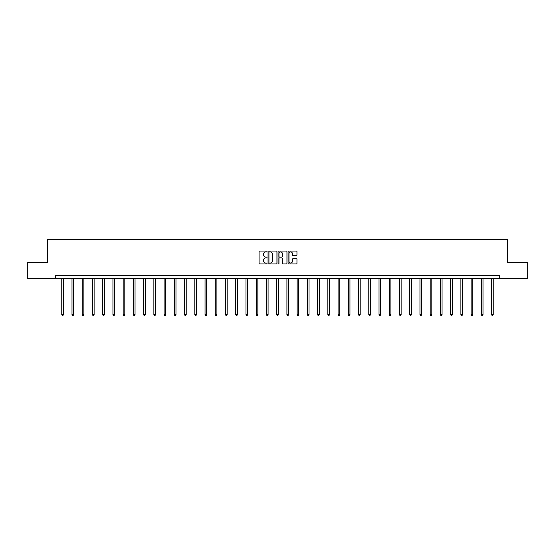 <?xml version="1.0" encoding="UTF-8"?>
<svg xmlns="http://www.w3.org/2000/svg" width="555" height="555" viewBox="0 0 555 555"><rect width="100%" height="100%" fill="white"/><g stroke="black" fill="none" stroke-linecap="round" stroke-linejoin="round"><path stroke-width="0.83" d="M267.004 251.498A0.451 0.451 0 0 0 266.553 251.047L259.712 251.047A0.645 0.645 0 0 0 259.067 251.692L259.067 263.278A0.645 0.645 0 0 0 259.712 263.923L266.553 263.923A0.451 0.451 0 0 0 267.004 263.472A0.451 0.451 0 0 0 266.553 263.021L265.665 263.021A2.06 2.06 0 0 1 263.604 260.961L263.604 259.997A2.06 2.06 0 0 1 265.665 257.936L266.553 257.936A0.451 0.451 0 0 0 267.004 257.485A0.451 0.451 0 0 0 266.553 257.034L265.665 257.034A2.06 2.06 0 0 1 263.604 254.974L263.604 254.01A2.06 2.06 0 0 1 265.665 251.949L266.553 251.949A0.451 0.451 0 0 0 267.004 251.498M296.321 255.584A0.645 0.645 0 0 0 296.96 254.939L296.96 251.692A0.645 0.645 0 0 0 296.321 251.047L288.718 251.047A0.645 0.645 0 0 0 288.08 251.692L288.08 263.278A0.645 0.645 0 0 0 288.718 263.923L296.321 263.923A0.645 0.645 0 0 0 296.96 263.278L296.96 259.351A0.645 0.645 0 0 0 296.321 258.706L293.068 258.706A0.645 0.645 0 0 0 292.423 259.351L292.423 261.301A1.72 1.72 0 0 1 290.702 263.021A1.72 1.72 0 0 1 288.982 261.301L288.982 253.67A1.72 1.72 0 0 1 290.702 251.949A1.72 1.72 0 0 1 292.423 253.67L292.423 254.939A0.645 0.645 0 0 0 293.068 255.584L296.321 255.584M55.632 278.804L27.75 278.804L27.75 262.404L47.3 262.404L47.3 239.441L507.7 239.441L507.7 262.404L527.25 262.404L527.25 278.804L499.368 278.804L499.368 275.523L55.632 275.523L55.632 278.804L499.368 278.804M276.938 251.692A0.645 0.645 0 0 0 276.293 251.047L268.696 251.047A0.645 0.645 0 0 0 268.051 251.692L268.051 263.278A0.645 0.645 0 0 0 268.696 263.923L276.293 263.923A0.645 0.645 0 0 0 276.938 263.278L276.938 251.692M278.707 251.047L286.304 251.047A0.645 0.645 0 0 1 286.949 251.692L286.949 263.278A0.645 0.645 0 0 1 286.304 263.923L283.057 263.923A0.645 0.645 0 0 1 282.412 263.278L282.412 258.581A0.645 0.645 0 0 0 281.767 257.936L279.609 257.936A0.645 0.645 0 0 0 278.964 258.581L278.964 263.472A0.451 0.451 0 0 1 278.513 263.923A0.451 0.451 0 0 1 278.062 263.472L278.062 251.692A0.645 0.645 0 0 1 278.707 251.047M269.404 251.949A0.451 0.451 0 0 0 268.953 252.4L268.953 262.57A0.451 0.451 0 0 0 269.404 263.021L270.334 263.021A2.06 2.06 0 0 0 272.394 260.961L272.394 254.01A2.06 2.06 0 0 0 270.334 251.949L269.404 251.949M282.412 253.704A1.72 1.72 0 0 0 280.684 251.977A1.72 1.72 0 0 0 278.964 253.704L278.964 256.389A0.645 0.645 0 0 0 279.609 257.034L281.767 257.034A0.645 0.645 0 0 0 282.412 256.389L282.412 253.704M61.765 278.804L61.765 314.706L63.402 314.706L63.402 278.804M63.402 314.706L62.916 315.559L62.257 315.559L61.765 314.706M71.997 278.804L71.997 314.706L73.642 314.706L73.642 278.804M73.642 314.706L73.149 315.559L72.49 315.559L71.997 314.706M82.23 278.804L82.23 314.706L83.874 314.706L83.874 278.804M83.874 314.706L83.382 315.559L82.723 315.559L82.23 314.706M92.47 278.804L92.47 314.706L94.107 314.706L94.107 278.804M94.107 314.706L93.615 315.559L92.962 315.559L92.47 314.706M102.703 278.804L102.703 314.706L104.34 314.706L104.34 278.804M104.34 314.706L103.847 315.559L103.195 315.559L102.703 314.706M112.936 278.804L112.936 314.706L114.573 314.706L114.573 278.804M114.573 314.706L114.08 315.559L113.428 315.559L112.936 314.706M123.168 278.804L123.168 314.706L124.813 314.706L124.813 278.804M124.813 314.706L124.32 315.559L123.661 315.559L123.168 314.706M133.401 278.804L133.401 314.706L135.045 314.706L135.045 278.804M135.045 314.706L134.553 315.559L133.894 315.559L133.401 314.706M143.634 278.804L143.634 314.706L145.278 314.706L145.278 278.804M145.278 314.706L144.786 315.559L144.127 315.559L143.634 314.706M153.874 278.804L153.874 314.706L155.511 314.706L155.511 278.804M155.511 314.706L155.018 315.559L154.366 315.559L153.874 314.706M164.107 278.804L164.107 314.706L165.744 314.706L165.744 278.804M165.744 314.706L165.251 315.559L164.599 315.559L164.107 314.706M174.339 278.804L174.339 314.706L175.977 314.706L175.977 278.804M175.977 314.706L175.491 315.559L174.832 315.559L174.339 314.706M184.572 278.804L184.572 314.706L186.216 314.706L186.216 278.804M186.216 314.706L185.724 315.559L185.065 315.559L184.572 314.706M194.805 278.804L194.805 314.706L196.449 314.706L196.449 278.804M196.449 314.706L195.957 315.559L195.298 315.559L194.805 314.706M205.045 278.804L205.045 314.706L206.682 314.706L206.682 278.804M206.682 314.706L206.189 315.559L205.53 315.559L205.045 314.706M215.278 278.804L215.278 314.706L216.915 314.706L216.915 278.804M216.915 314.706L216.422 315.559L215.77 315.559L215.278 314.706M225.51 278.804L225.51 314.706L227.148 314.706L227.148 278.804M227.148 314.706L226.655 315.559L226.003 315.559L225.51 314.706M235.743 278.804L235.743 314.706L237.38 314.706L237.38 278.804M237.38 314.706L236.895 315.559L236.236 315.559L235.743 314.706M245.976 278.804L245.976 314.706L247.62 314.706L247.62 278.804M247.62 314.706L247.128 315.559L246.469 315.559L245.976 314.706M256.209 278.804L256.209 314.706L257.853 314.706L257.853 278.804M257.853 314.706L257.36 315.559L256.701 315.559L256.209 314.706M266.449 278.804L266.449 314.706L268.086 314.706L268.086 278.804M268.086 314.706L267.593 315.559L266.941 315.559L266.449 314.706M276.681 278.804L276.681 314.706L278.319 314.706L278.319 278.804M278.319 314.706L277.826 315.559L277.174 315.559L276.681 314.706M286.914 278.804L286.914 314.706L288.551 314.706L288.551 278.804M288.551 314.706L288.059 315.559L287.407 315.559L286.914 314.706M297.147 278.804L297.147 314.706L298.791 314.706L298.791 278.804M298.791 314.706L298.299 315.559L297.64 315.559L297.147 314.706M307.38 278.804L307.38 314.706L309.024 314.706L309.024 278.804M309.024 314.706L308.531 315.559L307.872 315.559L307.38 314.706M317.62 278.804L317.62 314.706L319.257 314.706L319.257 278.804M319.257 314.706L318.764 315.559L318.105 315.559L317.62 314.706M327.852 278.804L327.852 314.706L329.49 314.706L329.49 278.804M329.49 314.706L328.997 315.559L328.345 315.559L327.852 314.706M338.085 278.804L338.085 314.706L339.722 314.706L339.722 278.804M339.722 314.706L339.23 315.559L338.578 315.559L338.085 314.706M348.318 278.804L348.318 314.706L349.955 314.706L349.955 278.804M349.955 314.706L349.47 315.559L348.811 315.559L348.318 314.706M358.551 278.804L358.551 314.706L360.195 314.706L360.195 278.804M360.195 314.706L359.702 315.559L359.043 315.559L358.551 314.706M368.784 278.804L368.784 314.706L370.428 314.706L370.428 278.804M370.428 314.706L369.935 315.559L369.276 315.559L368.784 314.706M379.023 278.804L379.023 314.706L380.661 314.706L380.661 278.804M380.661 314.706L380.168 315.559L379.509 315.559L379.023 314.706M389.256 278.804L389.256 314.706L390.893 314.706L390.893 278.804M390.893 314.706L390.401 315.559L389.749 315.559L389.256 314.706M399.489 278.804L399.489 314.706L401.126 314.706L401.126 278.804M401.126 314.706L400.634 315.559L399.982 315.559L399.489 314.706M409.722 278.804L409.722 314.706L411.366 314.706L411.366 278.804M411.366 314.706L410.873 315.559L410.214 315.559L409.722 314.706M419.955 278.804L419.955 314.706L421.599 314.706L421.599 278.804M421.599 314.706L421.106 315.559L420.447 315.559L419.955 314.706M430.187 278.804L430.187 314.706L431.832 314.706L431.832 278.804M431.832 314.706L431.339 315.559L430.68 315.559L430.187 314.706M440.427 278.804L440.427 314.706L442.064 314.706L442.064 278.804M442.064 314.706L441.572 315.559L440.92 315.559L440.427 314.706M450.66 278.804L450.66 314.706L452.297 314.706L452.297 278.804M452.297 314.706L451.805 315.559L451.153 315.559L450.66 314.706M460.893 278.804L460.893 314.706L462.53 314.706L462.53 278.804M462.53 314.706L462.037 315.559L461.385 315.559L460.893 314.706M471.126 278.804L471.126 314.706L472.77 314.706L472.77 278.804M472.77 314.706L472.277 315.559L471.618 315.559L471.126 314.706M481.358 278.804L481.358 314.706L483.003 314.706L483.003 278.804M483.003 314.706L482.51 315.559L481.851 315.559L481.358 314.706M491.598 278.804L491.598 314.706L493.235 314.706L493.235 278.804M493.235 314.706L492.743 315.559L492.084 315.559L491.598 314.706"/></g></svg>
